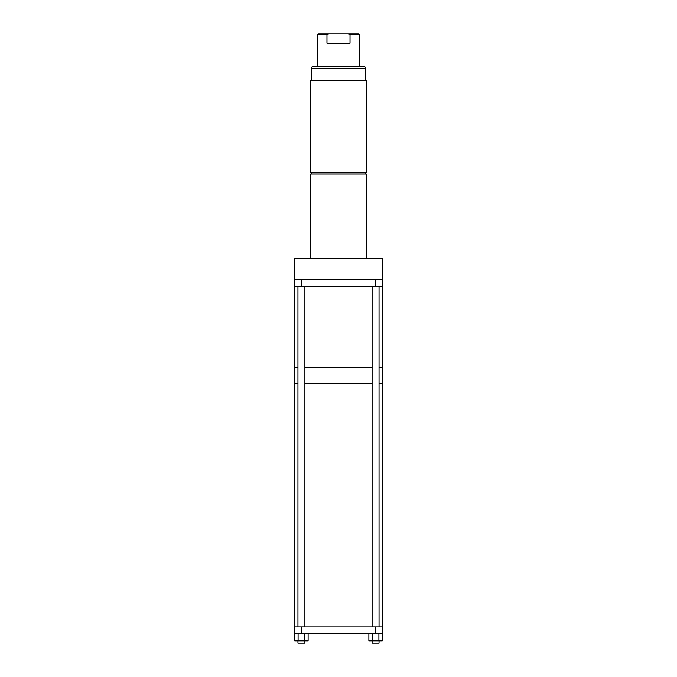 <?xml version="1.0" encoding="UTF-8"?>
<svg xmlns="http://www.w3.org/2000/svg" width="677" height="677" viewBox="0 0 677 677"><rect width="100%" height="100%" fill="white"/><g stroke="black" fill="none" stroke-linecap="round" stroke-linejoin="round"><path stroke-width="1.02" d="M317.648 34.781L318.579 33.85L328.751 33.85L326.974 34.781L317.648 34.781L317.648 66.287M348.249 33.85L358.421 33.85L359.352 34.781L350.026 34.781L348.249 33.85L328.751 33.85M350.026 34.781L350.026 43.116L326.974 43.116L326.974 34.781M359.352 34.781L359.352 66.287M365.724 68.597L311.276 68.597A2.319 2.319 0 0 1 313.595 66.287L363.405 66.287A2.319 2.319 0 0 1 365.724 68.597L365.724 80.182M311.276 68.597L311.276 80.182M366.299 80.182L310.701 80.182L310.701 172.855L366.299 172.855L366.299 80.182M365.724 174.014L365.724 172.855M311.276 174.014L311.276 172.855M366.299 258.572L366.299 174.014L310.701 174.014L310.701 258.572M294.478 258.572L382.522 258.572L382.522 286.371L375.566 286.371L375.566 279.423L301.434 279.423L301.434 286.371L294.478 286.371L294.478 258.572M375.566 279.423L382.522 279.423M294.478 279.423L301.434 279.423M375.566 286.371L301.434 286.371M379.044 626.936L379.044 286.371M372.096 626.936L372.096 286.371M382.522 286.371L382.522 367.459L379.044 367.459M372.096 367.459L304.904 367.459M297.956 367.459L294.478 367.459L294.478 286.371M304.904 626.936L304.904 286.371M297.956 626.936L297.956 286.371M375.566 626.936L382.522 626.936L382.522 633.884L375.566 633.884L375.566 626.936L301.434 626.936L301.434 633.884L294.478 633.884L294.478 626.936L301.434 626.936M375.566 633.884L301.434 633.884M382.522 626.936L382.522 383.673L379.044 383.673M372.096 383.673L304.904 383.673M297.956 383.673L294.478 383.673L294.478 626.936M382.471 383.673L382.471 367.459M294.529 383.673L294.529 367.459M382.26 633.884L382.26 640.831L378.908 640.831L378.908 633.884M378.908 640.831L372.223 640.831L372.223 633.884M308.12 633.884L308.12 640.831L294.74 640.831L294.74 633.884M298.092 640.831L298.092 633.884M304.777 640.831L304.777 633.884M372.223 640.831L368.88 640.831L368.88 633.884M379.044 640.831L379.044 643.15L372.096 643.15L372.096 640.831M297.956 640.831L297.956 643.15L304.904 643.15L304.904 640.831"/></g></svg>
